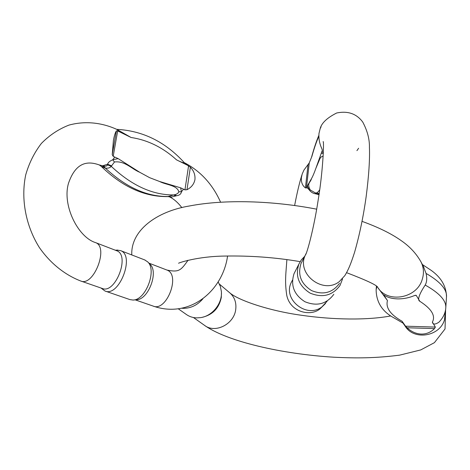 <?xml version="1.0" encoding="UTF-8"?>
<svg xmlns="http://www.w3.org/2000/svg" width="470" height="470" viewBox="0 0 470 470"><rect width="100%" height="100%" fill="white"/><g stroke="black" fill="none" stroke-linecap="round" stroke-linejoin="round"><path stroke-width="0.7" d="M116.578 129.279L116.977 129.479C101.79 122.5 84.982 120.725 68.949 125.108C58.562 129.15 49.362 135.272 41.342 143.485C34.275 152.691 29.064 163.166 25.709 174.911C20.662 199.039 25.838 225.953 39.327 247.484C50.137 263.036 64.508 274.697 80.64 280.972C93.536 287.105 109.093 247.091 95.58 242.62C77.926 237.244 61.923 205.02 68.538 183.159C75.74 162.256 87.49 160.711 99.076 164.882L103.594 166.045C105.862 166.421 107.148 166.01 107.448 164.823L107.648 164.212C108.041 162.544 109.721 161.075 112.694 159.806L118.129 158.607L139.649 172.237C131.741 169.018 124.856 160.634 114.457 161.997L111.243 166.333C110.139 167.778 108.194 168.383 105.409 168.16L101.232 166.368C122.359 186.819 144.496 196.895 167.643 196.607L176.221 194.286L177.883 193.264L178.876 191.813C176.973 185.08 166.268 184.98 159.618 181.508L180.597 187.812L183.541 189.187L181.485 191.731C181.073 194.016 179.411 195.356 176.485 195.755L171.28 197.118L169.423 196.812M180.597 187.812L181.485 191.731L178.876 191.813M113.194 156.346L112.23 154.683L113.417 140.336C114.339 135.472 115.344 132.311 116.431 130.866L117.67 130.918L113.194 156.346L118.129 158.607M117.265 129.62L131.095 137.499L117.67 130.918M184.369 162.702L187.189 165.105L176.532 159.859C180.844 162.027 183.476 163.002 184.416 162.796C165.393 141.875 142.827 130.731 116.725 129.344M187.189 165.105L190.368 167.208C193.822 170.757 195.35 174.893 194.944 179.616C194.022 184.099 191.372 187.465 186.989 189.71L184.945 189.88L183.541 189.187M149.989 264.24L150.065 264.316C158.913 272.124 148.121 300.101 136.382 299.713L133.762 299.966M116.366 250.61L116.76 250.763C130.419 255.304 115.197 294.572 102.137 288.41L81.005 281.095M116.983 250.116L120.614 250.628C135.301 255.521 119.01 297.598 104.945 290.989L101.003 288.022M105.339 291.124L129.861 299.578L132.928 300.042C145.541 300.477 157.203 270.256 147.692 261.878L144.707 259.928M101.232 166.368L99.405 165.017M114.457 161.997L112.694 159.806L114.803 157.056M111.314 165.746L107.648 164.212L102.501 165.851L104.534 167.878M175.375 195.902L173.741 194.938C152.58 195.085 131.747 185.55 111.243 166.333L107.448 164.823M171.48 196.924L167.849 196.495C146.693 196.672 125.878 187.225 105.409 168.16L103.594 166.045M167.808 196.583L171.28 197.118L176.485 195.755L174.658 194.774M323.172 156.128L321.233 156.863L319.988 158.513L315.852 168.383L321.956 151.358L323.325 152.915M321.204 153.144L323.295 153.578M319.06 194.198L315.975 193.887C313.179 193.552 310.923 192.207 309.201 189.851L307.386 185.768L311.451 178.706C310.664 182.513 306.563 182.865 310.171 189.88L315.217 192.847L319.171 193.458M306.446 188.012L305.418 187.883C302.404 185.668 301.059 182.243 301.387 177.607L302.216 173.947L303.955 170.058L309.248 162.943L306.446 188.012L307.386 185.768M318.86 136.329C316.668 141.047 314.348 147.721 311.91 156.346L309.248 162.943M321.086 126.8L320.146 128.698L318.983 133.457C318.595 138.732 319.559 143.826 321.88 148.737L322.355 150.4L321.956 151.358M356.924 150.641L358.622 148.262M302.269 261.056L301.029 263.47C297.463 274.768 300.964 283.804 311.528 290.572C323.137 295.278 332.454 292.88 339.481 283.363M295.313 271.161L294.032 273.681C290.378 285.396 294.003 294.743 304.901 301.722C316.88 306.587 326.527 304.108 333.841 294.285M342.548 278.933L339.992 285.49C332.454 295.607 322.496 298.15 310.112 293.121C298.844 285.907 295.089 276.266 298.844 264.199L301.311 259.892L304.724 256.285M310.171 189.88L309.201 189.851L306.751 187.26M315.217 192.847L315.975 193.887L318.983 194.745M319.694 189.763C318.296 191.901 317.08 192.982 316.04 192.994L317.08 194.016M422.389 264.539L431.272 270.42C441.271 277.611 446.341 286.442 446.488 296.911C447.123 289.508 440.302 281.671 426.037 273.399C427.177 278.064 426.901 281.953 425.203 285.067C439.538 293.115 446.4 300.718 445.783 307.868C445.431 313.073 443.122 317.861 438.863 322.244C435.061 324.694 432.899 324.653 432.371 322.115C435.79 315.834 431.595 308.878 419.786 301.258L416.214 295.336L415.122 295.313M426.037 273.399L423.447 266.519M378.256 288.157L387.456 300.559C385.518 307.756 390.394 314.653 402.085 321.263L405.569 326.186L435.361 327.079L432.371 322.115M383.52 294.69L387.456 300.559M383.303 294.684L383.925 294.984C387.374 297.416 391.945 298.72 397.644 298.891C403.389 298.967 408.976 297.868 414.405 295.589L416.214 295.336M419.786 301.258C416.837 299.848 420.074 292.769 425.203 285.067M435.361 327.079L434.521 328.595C430.743 332.355 426.308 334.176 421.214 334.07C416.12 333.841 411.397 331.738 407.049 327.766L405.569 326.186M402.085 321.263L403.19 323.207L391.228 316.298C381.323 310.059 376.288 301.211 376.129 289.743L376.864 286.747M202.517 317.238C212.863 314.671 219.126 308.062 221.305 297.398L221.429 292.804M178.3 308.825L186.232 314.395C189.287 316.58 192.782 317.744 196.713 317.885L200.502 317.644C212.387 316.116 222.563 303.285 221.364 291.418L220.342 286.348L218.121 281.841M202.881 298.814C197.453 305.136 190.92 308.308 183.3 308.332L181.825 308.244M117.712 129.838L116.977 129.479L119.257 131.671M135.125 299.831L153.097 306.058C166.492 312.25 180.915 274.756 166.973 270.068L166.568 269.909M139.649 172.237L149.601 177.666L159.618 181.508M184.945 189.88L188.576 165.81M176.532 159.859C162.873 147.457 147.727 140.007 131.095 137.499M190.368 167.208L186.989 189.71M112.23 154.683L116.431 130.866M327.091 301.27L321.909 306.887C306.898 318.783 282.74 299.69 291.159 282.67L292.328 280.402M320.14 128.698C321.527 123.099 327.032 117.864 336.661 113C347.87 110.691 356.565 113.717 362.752 122.071C367.376 130.748 369.596 139.155 369.426 147.298C369.902 159.506 368.821 175.909 366.171 196.501C363.398 216.4 359.521 235.041 354.539 252.431C350.473 265.027 348.346 269.715 344.874 275.573L339.217 281.689C322.796 294.631 296.153 273.652 305.324 255.116L306.181 253.359M311.451 178.706C312.762 176.409 314.23 172.966 315.852 168.383M322.32 150.541L322.361 150.165M305.418 187.883L308.044 164.476M377.733 287.423C387.462 303.526 416.62 298.638 422.172 279.621C424.152 273.475 423.787 267.624 421.085 262.072L420.65 261.261M403.013 323.125L405.216 326.239C413.988 340.68 439.732 336.632 444.514 319.776L445.413 310.57M187.43 260.427L187.624 260.979M229.701 292.769L230.053 293.068C234.542 297.175 236.445 302.527 235.764 309.125C234.418 324.047 215.16 333.917 204.444 325.293C227.004 341.496 281.788 354.057 334.094 357.229C356.695 358.328 375.336 358.24 399.647 355.144L420.762 349.915L434.421 342.654L445.031 328.965L445.619 309.413M434.521 328.595L407.049 327.766M184.316 162.679L184.786 162.908C200.725 171.35 212.657 184.434 220.583 202.165M153.479 306.187C189.645 318.736 222.768 291.024 227.574 255.986M148.902 263.118L166.973 270.068C178.829 272.447 180.774 270.626 188 260.28M181.867 207.658C178.03 202.646 173.982 199.08 169.717 196.959M116.76 250.763L95.58 242.62M120.614 250.628L145.142 260.092M150.065 264.316L147.692 261.878M115.291 250.199L117.841 250.069M169.335 196.766L167.761 196.601M325.563 303.456L319.87 308.966C310.564 316.757 290.084 312.333 286.729 295.131C284.638 281.283 285.919 273.857 286.882 259.634M292.269 280.514L292.475 280.12M301.969 174.746C299.484 182.613 297.04 192.859 294.631 205.484M301.029 263.47L305.324 255.116C306.863 254.111 313.925 228.338 318.214 199.785C322.902 171.685 324.153 141.893 323.166 141.558L323.243 142.04M294.032 273.681L298.844 264.199M311.528 157.291C314.007 148.262 316.451 140.959 318.86 135.378M362.047 221.358C378.35 227.263 391.369 233.661 401.092 240.552C409.728 246.474 416.391 253.647 421.085 262.072L423.822 267.23M219.431 284.127L230.053 293.068C238.895 300.5 269.445 310.852 301.053 315.211C333.365 319.923 367.693 320.323 390.717 315.934M193.446 317.52L204.444 325.293M377.762 287.481C377.569 285.507 367.182 280.572 346.596 272.676M300.142 261.637C275.355 257.407 250.028 255.557 224.155 256.074C197.794 256.438 178.964 262.712 178.559 263.259M316.663 209.174C272.853 200.667 224.795 199.192 189.768 205.919C156.169 211.412 130.689 230.676 131.782 254.94M376.417 286.394L376.129 289.743M446.488 296.911L445.801 307.615"/></g></svg>
